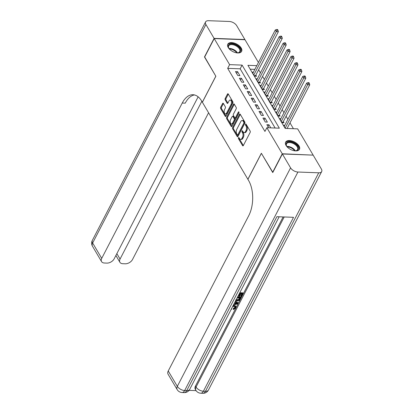 <?xml version="1.0" encoding="UTF-8"?>
<svg xmlns="http://www.w3.org/2000/svg" width="414" height="414" viewBox="0 0 414 414"><rect width="100%" height="100%" fill="white"/><g stroke="black" fill="none" stroke-linecap="round" stroke-linejoin="round"><path stroke-width="0.62" d="M238.48 137.738A0.683 0.378 -87.9 0 0 238.485 138.706L242.573 145.63A0.978 0.538 -87.9 0 0 242.914 145.878A0.978 0.538 -87.9 0 0 243.339 145.552L250.144 132.423A0.978 0.538 -87.9 0 0 250.139 131.041L246.045 124.117A0.683 0.378 -87.9 0 0 245.807 123.941A0.683 0.378 -87.9 0 0 245.512 124.169A0.683 0.378 -87.9 0 0 245.518 125.137L246.045 126.032A3.131 1.723 -87.9 0 1 246.066 130.451L245.502 131.548A3.131 1.723 -87.9 0 1 244.151 132.594A3.131 1.723 -87.9 0 1 243.059 131.797L242.532 130.902A0.683 0.378 -87.9 0 0 242.293 130.726A0.683 0.378 -87.9 0 0 241.993 130.953A0.683 0.378 -87.9 0 0 241.999 131.921L242.532 132.816A3.131 1.723 -87.9 0 1 242.552 137.236L241.983 138.333A3.131 1.723 -87.9 0 1 240.637 139.378A3.131 1.723 -87.9 0 1 239.54 138.581L239.013 137.686A0.683 0.378 -87.9 0 0 238.774 137.51A0.683 0.378 -87.9 0 0 238.48 137.738M239.225 138.038A0.683 0.378 -87.9 0 0 239.318 138.737L243.339 145.552M246.258 124.469A0.683 0.378 -87.9 0 0 246.351 125.168L246.879 126.063L246.045 126.032M242.739 131.254A0.683 0.378 -87.9 0 0 242.832 131.952L243.36 132.847L242.532 132.816M241.191 48.024A7.778 4.228 -152.6 0 1 241.61 51.362A7.778 4.228 -152.6 0 1 235.297 52.547A7.778 4.228 -152.6 0 1 228.217 47.538A7.778 4.228 -152.6 0 1 227.798 44.205A7.778 4.228 -152.6 0 1 234.107 43.015A7.778 4.228 -152.6 0 1 241.191 48.024M299.043 145.966A7.778 4.228 -152.6 0 1 299.462 149.304A7.778 4.228 -152.6 0 1 293.153 150.489A7.778 4.228 -152.6 0 1 286.069 145.48A7.778 4.228 -152.6 0 1 285.65 142.142A7.778 4.228 -152.6 0 1 291.963 140.957A7.778 4.228 -152.6 0 1 299.043 145.966M223.353 103.433A0.978 0.538 -87.9 0 0 223.011 103.184A0.978 0.538 -87.9 0 0 222.592 103.51L220.683 107.195A0.978 0.538 -87.9 0 0 220.688 108.577L225.232 116.267A0.978 0.538 -87.9 0 0 225.573 116.515A0.978 0.538 -87.9 0 0 225.992 116.189L232.803 103.06A0.978 0.538 -87.9 0 0 232.792 101.678L228.249 93.988A0.978 0.538 -87.9 0 0 227.907 93.74A0.978 0.538 -87.9 0 0 227.488 94.066L225.18 98.516A0.978 0.538 -87.9 0 0 225.19 99.898L227.131 103.189A0.978 0.538 -87.9 0 0 227.472 103.438A0.978 0.538 -87.9 0 0 227.897 103.112L229.04 100.902A2.619 1.439 -87.9 0 1 230.168 100.033A2.619 1.439 -87.9 0 1 231.416 101.601A2.619 1.439 -87.9 0 1 231.1 104.39L226.618 113.038A2.619 1.439 -87.9 0 1 225.49 113.907A2.619 1.439 -87.9 0 1 224.238 112.339A2.619 1.439 -87.9 0 1 224.559 109.55L225.304 108.106A0.978 0.538 -87.9 0 0 225.299 106.729L223.353 103.433M272.852 172.369L261.358 153.268L247.877 179.283L202.379 102.258L215.86 76.243L204.583 57.153L214.214 38.574L244.995 39.723L258.434 62.483M272.635 172.359L282.265 153.78L266.87 127.719L279.346 128.185L242.087 65.101L229.61 64.636L214.214 38.574M275.134 128.024L240.161 68.817L227.684 68.351L264.944 131.435L266.87 127.719M227.684 68.351L229.61 64.636M232.652 127.465A0.978 0.538 -87.9 0 0 232.663 128.847L237.201 136.537A0.978 0.538 -87.9 0 0 237.548 136.786A0.978 0.538 -87.9 0 0 237.967 136.46L244.772 123.331A0.978 0.538 -87.9 0 0 244.767 121.949L240.223 114.259A0.978 0.538 -87.9 0 0 239.882 114.01A0.978 0.538 -87.9 0 0 239.463 114.336L232.652 127.465L233.486 127.496A0.978 0.538 -87.9 0 0 233.491 128.878L237.967 136.46M231.219 126.405L226.675 118.714A0.978 0.538 -87.9 0 1 226.665 117.333L233.475 104.199A0.978 0.538 -87.9 0 1 233.894 103.873A0.978 0.538 -87.9 0 1 234.236 104.121L236.182 107.412A0.978 0.538 -87.9 0 1 236.187 108.794L233.429 114.119A0.978 0.538 -87.9 0 0 233.434 115.501L234.722 117.685A0.978 0.538 -87.9 0 0 235.064 117.933A0.978 0.538 -87.9 0 0 235.488 117.607L238.361 112.065A0.683 0.378 -87.9 0 1 238.655 111.837A0.683 0.378 -87.9 0 1 238.981 112.246A0.683 0.378 -87.9 0 1 238.899 112.975L231.98 126.327A0.978 0.538 -87.9 0 1 231.561 126.653A0.978 0.538 -87.9 0 1 231.219 126.405L231.918 126.43M253.384 72.238L252.116 72.186L254.47 76.171L256.551 76.248L255.862 75.089M257.301 78.877L256.038 78.831L258.393 82.81L260.473 82.888L259.785 81.729M261.224 85.517L259.961 85.47L262.316 89.455L264.396 89.533L263.708 88.368M265.146 92.156L263.884 92.11L266.238 96.095L268.319 96.172L267.63 95.008M269.069 98.796L267.806 98.749L270.161 102.734L272.241 102.812L271.553 101.647M272.992 105.435L271.729 105.389L274.084 109.374L276.159 109.451L275.476 108.287M276.914 112.075L275.652 112.028L278.001 116.013L280.081 116.091L279.398 114.926M280.837 118.714L279.574 118.668L281.924 122.653L284.004 122.73L283.321 121.571M270.766 127.864L268.94 124.764L266.859 124.686L268.686 127.786M262.937 118.047L265.291 122.032L267.366 122.109L265.017 118.125L262.937 118.047M259.014 111.407L261.369 115.392L263.444 115.47L261.094 111.485L259.014 111.407M255.091 104.768L257.446 108.753L259.526 108.83L257.172 104.845L255.091 104.768M251.169 98.128L253.523 102.113L255.604 102.191L253.249 98.206L251.169 98.128M247.246 91.489L249.601 95.468L251.681 95.546L249.326 91.566L247.246 91.489M243.323 84.844L245.678 88.829L247.758 88.906L245.404 84.922L243.323 84.844M239.401 78.205L241.755 82.189L243.836 82.267L241.481 78.282L239.401 78.205M239.913 75.627L237.558 71.643L235.478 71.565L237.833 75.55L239.913 75.627M293.433 128.713L289.997 122.891M287.89 119.32L286.074 116.251M283.968 112.68L282.151 109.612M280.045 106.041L278.229 102.972M276.122 99.401L274.311 96.333M272.2 92.757L270.389 89.688M268.277 86.117L266.466 83.048M264.355 79.478L262.543 76.409M260.432 72.838L258.621 69.769M254.869 69.371L250.201 69.195M287.404 128.485L287.244 128.211M284.76 125.354L283.497 125.307L285.324 128.407M312.948 155.121L282.265 153.78M256.794 65.655L247.914 65.319L285.174 128.402L297.65 128.868L313.046 154.929M240.161 68.817L242.087 65.101M268.94 124.764L267.987 126.596M265.017 118.125L264.065 119.956M261.094 111.485L260.142 113.317M257.172 104.845L256.219 106.677M253.249 98.206L252.297 100.038M249.326 91.566L248.374 93.398M245.404 84.922L244.451 86.759M241.481 78.282L240.529 80.119M237.558 71.643L236.611 73.48M240.637 139.378L241.465 139.409A3.131 1.723 -87.9 0 0 242.816 138.364L241.983 138.333M243.36 132.847A3.131 1.723 -87.9 0 1 243.385 137.267L242.816 138.364M244.151 132.594L244.984 132.625A3.131 1.723 -87.9 0 0 246.335 131.58L245.502 131.548M246.879 126.063A3.131 1.723 -87.9 0 1 246.899 130.482L246.335 131.58M240.291 114.373L233.486 127.496M237.31 134.798A0.683 0.378 -87.9 0 0 237.548 134.974A0.683 0.378 -87.9 0 0 237.843 134.747L243.82 123.222A0.683 0.378 -87.9 0 0 243.815 122.254L243.256 121.307A3.131 1.723 -87.9 0 0 242.164 120.515A3.131 1.723 -87.9 0 0 240.813 121.556L236.73 129.437A3.131 1.723 -87.9 0 0 236.751 133.857L237.31 134.798M237.548 134.974L238.381 135.005A0.683 0.378 -87.9 0 0 238.676 134.778L237.843 134.747M242.164 120.515L242.992 120.546A3.131 1.723 -87.9 0 1 244.089 121.338L244.648 122.285A0.683 0.378 -87.9 0 1 244.648 123.253L238.676 134.778M231.985 126.322L227.509 118.746L226.675 118.714M233.475 104.199L234.303 104.23L227.498 117.364A0.978 0.538 -87.9 0 0 227.509 118.746M235.064 117.933L235.897 117.964A0.978 0.538 -87.9 0 0 236.322 117.638L239.007 112.453M230.562 119.646A2.619 1.439 -87.9 0 0 230.246 122.435A2.619 1.439 -87.9 0 0 231.493 124.009A2.619 1.439 -87.9 0 0 232.621 123.134L234.2 120.091A0.978 0.538 -87.9 0 0 234.195 118.709L232.906 116.525A0.978 0.538 -87.9 0 0 232.564 116.277A0.978 0.538 -87.9 0 0 232.14 116.603L230.562 119.646M231.493 124.009L232.326 124.04A2.619 1.439 -87.9 0 0 233.455 123.165L232.621 123.134M232.564 116.277L233.398 116.308A0.978 0.538 -87.9 0 1 233.739 116.557L235.028 118.74A0.978 0.538 -87.9 0 1 235.033 120.122L233.455 123.165M225.49 113.907L226.323 113.938A2.619 1.439 -87.9 0 0 227.452 113.069L226.618 113.038M230.168 100.033L230.996 100.064A2.619 1.439 -87.9 0 1 232.249 101.632A2.619 1.439 -87.9 0 1 231.928 104.421L227.452 113.069M227.488 94.066L228.316 94.097L226.013 98.548A0.978 0.538 -87.9 0 0 226.018 99.929L227.897 103.107M222.592 103.51L223.42 103.541L221.511 107.226A0.978 0.538 -87.9 0 0 221.521 108.608L225.997 116.189M287.104 128.475L309.739 84.808L307.659 84.73L306.681 83.069L284.18 126.472M285.163 128.133L307.659 84.73L308.492 83.286L309.32 83.317L308.932 82.655L308.099 82.624L308.492 83.286M306.681 83.069L308.099 82.624M309.32 83.317L309.739 84.808M287.476 147.239A6.733 3.659 -152.6 0 1 286.602 146.059A6.733 3.659 -152.6 0 1 288.263 141.93A6.733 3.659 -152.6 0 1 295.787 144.258A6.733 3.659 -152.6 0 1 295.715 150.779A6.733 3.659 -152.6 0 1 294.25 150.748M295.482 150.794A6.231 3.384 27.4 0 0 297.588 149.557A6.231 3.384 27.4 0 0 295.332 144.781A6.231 3.384 27.4 0 0 286.524 143.824A6.231 3.384 27.4 0 0 286.726 146.256M299.177 149.723A7.726 4.197 27.4 0 0 296.31 143.953A7.726 4.197 27.4 0 0 285.469 142.618M229.62 49.297A6.733 3.659 -152.6 0 1 228.751 48.117A6.733 3.659 -152.6 0 1 230.412 43.987A6.733 3.659 -152.6 0 1 237.936 46.316A6.733 3.659 -152.6 0 1 237.864 52.837A6.733 3.659 -152.6 0 1 236.394 52.806M237.631 52.857A6.231 3.384 27.4 0 0 239.737 51.615A6.231 3.384 27.4 0 0 237.481 46.839A6.231 3.384 27.4 0 0 228.668 45.882A6.231 3.384 27.4 0 0 228.87 48.314M241.326 51.786A7.726 4.197 27.4 0 0 238.459 46.011A7.726 4.197 27.4 0 0 227.617 44.676M233.299 305.273L235.561 305.915L235.876 306.448L235.757 307.923L233.418 309.589L233.279 308.425L234.883 307.343L235.059 306.676M235.312 301.387L237.859 302.608L238.174 303.141L237.807 303.85L233.429 305.025M239.784 292.755L242.904 292.874L243.22 293.402L241.59 296.548L241.015 296.527L240.7 295.994L241.74 293.992M241.015 296.527L242.319 294.012L240.782 293.956L239.566 296.3L238.992 296.274L238.676 295.746L239.628 293.909M189.058 390.366L196.096 390.63M177.161 389.584A5.982 5.982 0 0 0 182.088 392.524A5.982 3.291 92.1 0 0 184.665 390.526A5.982 3.25 -152.6 0 1 177.321 386.355A5.982 3.793 149.4 0 0 177.161 389.584L168.079 374.215A5.982 3.793 -30.6 0 1 168.239 370.985L177.321 386.355L290.581 167.856A5.982 3.25 27.4 0 0 297.925 172.027L184.665 390.526L186.745 390.604L276.888 216.698L293.526 217.319L203.383 391.23A5.982 3.25 -152.6 0 1 196.039 387.059A5.982 3.793 149.4 0 0 195.879 390.288L195.289 389.289A5.982 3.793 -30.6 0 1 195.449 386.06L196.039 387.059L284.201 216.972M283.119 216.931L195.449 386.06M237.652 296.874L240.772 296.988L241.088 297.521L239.121 300.466L236.72 301.087L235.587 300.854M290.581 167.856L282.384 153.977L272.754 172.56L261.4 153.335L247.914 179.35L248.581 180.478A24.928 13.724 92.1 0 1 248.757 215.658L168.239 370.985M297.925 172.027L318.723 172.804A5.982 3.25 27.4 0 0 321.678 171.572A5.982 3.25 27.4 0 0 321.357 169.005L313.16 155.131L282.384 153.977M238.992 296.274L240.208 293.935L239.194 293.893M239.52 293.267L243.22 293.402M237.388 297.381L241.088 297.521M235.675 299.969L237.056 300.46L239.23 299.767L240.182 298.127L237.062 298.013M236.104 299.855L238.914 299.234L239.608 298.106M237.056 300.46L236.746 299.927M239.23 299.767L238.914 299.234M239.716 299.032L239.401 298.499M233.755 304.388L234.826 302.324M235.157 301.692L238.174 303.141M236.648 303.136L235.504 302.624L234.717 304.15L237.413 303.472L236.648 303.136M235.08 303.446L236.534 303.084M231.442 308.849L231.84 309.004L231.586 308.575M233.418 309.589L233.589 308.953L235.199 307.871L235.281 306.903L233.977 306.407L232.621 306.572M235.199 307.871L234.883 307.343M233.589 308.953L233.279 308.425M232.958 305.93L234.298 305.775L233.988 305.242M234.298 305.775L235.876 306.448M231.84 309.004L231.09 309.532M204.682 56.961L215.823 76.176L202.337 102.191L201.67 101.063A24.928 13.724 -87.9 0 0 192.971 94.734A24.928 13.724 -87.9 0 0 182.238 103.039L101.72 258.372A5.982 3.793 149.4 0 0 101.559 261.601A5.982 3.793 149.4 0 0 104.4 263.014L106.853 263.107A5.982 3.793 149.4 0 0 114.155 258.833L198.14 96.814M214.1 38.378L244.876 39.527L236.679 25.647A5.982 3.25 27.4 0 0 229.335 21.476L208.537 20.7A5.982 3.25 27.4 0 0 205.582 21.932A5.982 3.25 27.4 0 0 205.903 24.498L214.1 38.378L204.469 56.956M201.825 101.321L120.065 259.055A5.982 3.793 149.4 0 0 119.905 262.285A5.982 3.793 149.4 0 0 122.741 263.702L125.199 263.796A5.982 3.793 149.4 0 0 132.501 259.521L208.578 112.753M194.466 94.935A24.928 13.724 -87.9 0 0 185.229 103.153L182.238 103.039M282.85 122.689L282.897 122.487A0.999 0.549 92.1 0 1 283.01 122.161L305.817 78.168L303.736 78.086L302.758 76.43L280.257 119.832M281.241 121.488L303.736 78.086L304.569 76.647L305.397 76.678L305.009 76.016L304.176 75.985L304.569 76.647M302.758 76.43L304.176 75.985M305.397 76.678L305.817 78.168M278.927 116.049L278.974 115.848A0.999 0.549 92.1 0 1 279.088 115.522L301.894 71.524L299.814 71.446L298.836 69.79L276.335 113.193M277.318 114.849L299.814 71.446L300.647 70.007L301.48 70.038L301.087 69.376L300.253 69.345L300.647 70.007M298.836 69.79L300.253 69.345M301.48 70.038L301.894 71.524M275.005 109.41L275.051 109.208A0.999 0.549 92.1 0 1 275.165 108.882L297.971 64.884L295.891 64.807L294.913 63.145L272.412 106.553M273.395 108.209L295.891 64.807L296.724 63.368L297.557 63.399L297.164 62.737L296.331 62.705L296.724 63.368M294.913 63.145L296.331 62.705M297.557 63.399L297.971 64.884M271.082 102.765L271.129 102.568A0.999 0.549 92.1 0 1 271.242 102.242L294.049 58.245L291.968 58.167L290.99 56.506L268.495 99.909M269.473 101.57L291.968 58.167L292.801 56.728L293.635 56.759L293.241 56.092L292.408 56.061L292.801 56.728M290.99 56.506L292.408 56.061M293.635 56.759L294.049 58.245M267.159 96.126L267.206 95.929A0.999 0.549 92.1 0 1 267.32 95.603L290.126 51.605L288.051 51.527L287.068 49.866L264.572 93.269M265.55 94.93L288.051 51.527L288.879 50.089L289.712 50.12L289.319 49.452L288.486 49.421L288.879 50.089M287.068 49.866L288.486 49.421M289.712 50.12L290.126 51.605M263.242 89.486L263.283 89.289A0.999 0.549 92.1 0 1 263.402 88.963L286.203 44.966L284.128 44.888L283.145 43.227L260.649 86.629M261.627 88.291L284.128 44.888L284.956 43.449L285.789 43.48L285.396 42.813L284.563 42.782L284.956 43.449M283.145 43.227L284.563 42.782M285.789 43.48L286.203 44.966M259.319 82.847L259.361 82.65A0.999 0.549 92.1 0 1 259.48 82.324L282.286 38.326L280.206 38.248L279.222 36.587L256.727 79.99M257.705 81.651L280.206 38.248L281.034 36.805L281.867 36.836L281.473 36.173L280.64 36.142L281.034 36.805M279.222 36.587L280.64 36.142M281.867 36.836L282.286 38.326M255.397 76.207L255.438 76.01A0.999 0.549 92.1 0 1 255.557 75.684L278.363 31.687L276.283 31.609L275.3 29.948L252.804 73.35M253.782 75.012L276.283 31.609L277.111 30.165L277.944 30.196L277.551 29.534L276.718 29.503L277.111 30.165M275.3 29.948L276.718 29.503M277.944 30.196L278.363 31.687M239.318 138.737L238.485 138.706M246.351 125.168L245.518 125.137M242.832 131.952L241.999 131.921M243.385 137.267L242.552 137.236M246.899 130.482L246.066 130.451M243.277 145.656L242.573 145.63M240.286 114.367L239.463 114.336M237.905 136.563L237.201 136.537M233.491 128.878L232.663 128.847M244.648 123.253L243.82 123.222M244.648 122.285L243.815 122.254M244.089 121.338L243.256 121.307M227.498 117.364L226.665 117.333M236.322 117.638L235.488 117.607M238.935 112.085L238.361 112.065M235.033 120.122L234.2 120.091M235.028 118.74L234.195 118.709M233.739 116.557L232.906 116.525M231.928 104.421L231.1 104.39M227.835 103.215L227.131 103.189M226.018 99.929L225.19 99.898M226.013 98.548L225.18 98.516M225.93 116.298L225.232 116.267M221.521 108.608L220.688 108.577M221.511 107.226L220.683 107.195M286.84 146.432A6.231 3.384 -152.6 0 1 293.324 148.657A6.231 3.384 -152.6 0 1 295.275 150.805M294.675 150.789A6.029 3.276 27.4 0 0 293.029 149.087A6.029 3.276 27.4 0 0 287.197 146.913M228.983 48.49A6.231 3.384 -152.6 0 1 235.473 50.715A6.231 3.384 -152.6 0 1 237.424 52.863M236.824 52.847A6.029 3.276 27.4 0 0 235.173 51.145A6.029 3.276 27.4 0 0 229.346 48.971M195.879 390.288A5.982 5.982 0 0 0 200.806 393.222A5.982 3.291 92.1 0 0 203.383 391.23L205.463 391.308L318.723 172.804M208.418 390.076A5.982 3.25 -152.6 0 1 205.463 391.308A5.982 3.291 -87.9 0 1 202.886 393.3A5.982 5.982 0 0 0 208.418 390.076L321.678 171.572M189.705 389.377A5.982 3.25 -152.6 0 1 186.745 390.604A5.982 3.291 -87.9 0 1 184.168 392.601A5.982 5.982 0 0 0 189.705 389.377L279.165 216.781M236.249 303.762L235.939 303.234M205.903 24.498L92.643 242.997L101.72 258.372M116.857 253.627L120.065 259.055M92.643 242.997A5.982 3.25 -152.6 0 1 92.322 240.43A5.982 5.982 0 0 0 92.482 246.226A5.982 3.793 -30.6 0 1 92.643 242.997M282.897 122.487L281.805 122.446M283.01 122.161L281.608 122.109M278.974 115.848L277.882 115.806M279.088 115.522L277.685 115.47M275.051 109.208L273.959 109.167M275.165 108.882L273.763 108.83M271.129 102.568L270.037 102.527M271.242 102.242L269.84 102.191M267.206 95.929L266.114 95.888M267.32 95.603L265.917 95.551M263.283 89.289L262.191 89.248M263.402 88.963L261.995 88.912M259.361 82.65L258.274 82.609M259.48 82.324L258.072 82.272M255.438 76.01L254.351 75.969M255.557 75.684L254.149 75.633M200.806 393.222L202.886 393.3M182.088 392.524L184.168 392.601M115.889 255.49L119.905 262.285M205.582 21.932L92.322 240.43M92.482 246.226L101.559 261.601"/></g></svg>
